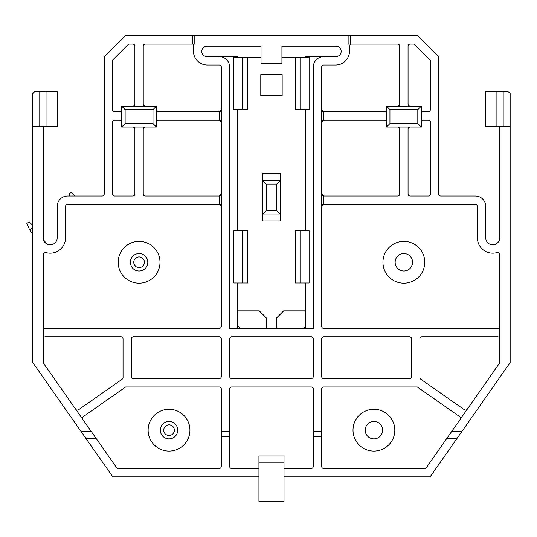 <?xml version="1.0" encoding="UTF-8"?>
<svg xmlns="http://www.w3.org/2000/svg" width="537" height="537" viewBox="0 0 537 537"><rect width="100%" height="100%" fill="white"/><g stroke="black" fill="none" stroke-linecap="round" stroke-linejoin="round"><path stroke-width="0.81" d="M237.327 57.204L237.327 56.654L207.013 56.654A5.229 5.229 0 0 1 201.784 51.424A5.229 5.229 0 0 1 207.013 46.195L261.022 46.195L261.022 63.621L281.925 63.621L281.925 46.195L335.934 46.195A5.229 5.229 0 0 1 341.156 51.424A5.229 5.229 0 0 1 335.934 56.654L305.62 56.654L305.62 57.204M365.2 430.171A8.713 8.713 0 0 1 373.913 421.464A8.713 8.713 0 0 1 382.626 430.171A8.713 8.713 0 0 1 373.913 438.883A8.713 8.713 0 0 1 365.2 430.171M395.138 262.278A8.713 8.713 0 0 1 403.851 253.565A8.713 8.713 0 0 1 412.564 262.278A8.713 8.713 0 0 1 403.851 270.99A8.713 8.713 0 0 1 395.138 262.278M160.456 431.701A8.713 8.713 0 0 1 168.262 421.498A8.713 8.713 0 0 1 177.606 428.647M353.004 430.171A20.909 20.909 0 0 0 373.913 451.08A20.909 20.909 0 0 0 394.816 430.171A20.909 20.909 0 0 0 373.913 409.268A20.909 20.909 0 0 0 353.004 430.171M382.941 262.278A20.909 20.909 0 0 0 403.851 283.18A20.909 20.909 0 0 0 424.754 262.278A20.909 20.909 0 0 0 403.851 241.368A20.909 20.909 0 0 0 382.941 262.278M118.187 262.278A20.909 20.909 0 0 0 139.096 283.18A20.909 20.909 0 0 0 159.999 262.278A20.909 20.909 0 0 0 139.096 241.368A20.909 20.909 0 0 0 118.187 262.278M148.125 430.171A20.909 20.909 0 0 0 169.034 451.08A20.909 20.909 0 0 0 189.937 430.171A20.909 20.909 0 0 0 169.034 409.268A20.909 20.909 0 0 0 148.125 430.171M219.21 56.654A10.451 10.451 0 0 1 229.661 67.105L229.661 328.429L313.286 328.429L313.286 67.105A10.451 10.451 0 0 1 323.737 56.654M133.491 378.605A2.088 2.088 0 0 1 131.404 376.518L131.404 338.881A2.088 2.088 0 0 1 133.491 336.793L219.21 336.793A2.088 2.088 0 0 1 221.298 338.881L221.298 376.518A2.088 2.088 0 0 1 219.21 378.605L133.491 378.605M229.661 338.881A2.088 2.088 0 0 1 231.749 336.793L311.192 336.793A2.088 2.088 0 0 1 313.286 338.881L313.286 376.518A2.088 2.088 0 0 1 311.192 378.605L231.749 378.605A2.088 2.088 0 0 1 229.661 376.518L229.661 338.881M409.449 336.793A2.088 2.088 0 0 1 411.543 338.881L411.543 376.518A2.088 2.088 0 0 1 409.449 378.605L323.737 378.605A2.088 2.088 0 0 1 321.65 376.518L321.65 338.881A2.088 2.088 0 0 1 323.737 336.793L409.449 336.793M499.699 328.429L323.737 328.429A2.088 2.088 0 0 1 321.65 326.342L321.65 67.105A2.088 2.088 0 0 1 323.737 65.017L335.585 65.017A13.935 13.935 0 0 0 349.52 51.075L349.52 46.195A2.088 2.088 0 0 1 351.614 44.108M348.13 35.744L350.218 35.744L350.218 44.108L348.13 44.108L348.13 35.744L194.817 35.744L194.817 44.108L192.723 44.108L192.723 35.744L194.817 35.744M193.421 44.108L193.421 51.075A13.935 13.935 0 0 0 207.363 65.017L219.21 65.017A2.088 2.088 0 0 1 221.298 67.105L221.298 326.342A2.088 2.088 0 0 1 219.21 328.429L43.249 328.429M43.249 338.881A2.088 2.088 0 0 1 45.336 336.793L120.946 336.793A2.088 2.088 0 0 1 123.04 338.881L123.04 377.518A2.088 2.088 0 0 1 122.147 379.229L78.583 409.738A2.088 2.088 0 0 1 75.67 409.221M82.866 419.498A2.088 2.088 0 0 1 83.376 416.584L125.678 386.969L219.21 386.969A2.088 2.088 0 0 1 221.298 389.057L221.298 431.567L229.661 431.567L229.661 389.057A2.088 2.088 0 0 1 231.749 386.969L311.192 386.969A2.088 2.088 0 0 1 313.286 389.057L313.286 431.567L321.65 431.567L321.65 389.057A2.088 2.088 0 0 1 323.737 386.969L417.269 386.969L459.565 416.584A2.088 2.088 0 0 1 460.081 419.498M467.277 409.221A2.088 2.088 0 0 1 464.364 409.738L420.8 379.229A2.088 2.088 0 0 1 419.907 377.518L419.907 338.881A2.088 2.088 0 0 1 421.995 336.793L497.604 336.793A2.088 2.088 0 0 1 499.699 338.881M305.62 109.467L305.62 230.729M305.62 282.992L305.62 328.429M237.327 328.429L237.327 282.992M237.327 230.729L237.327 109.467M284.013 476.863L430.117 476.863L510.15 362.569L510.15 93.586L508.062 91.498L503.182 91.498L503.182 126.336L510.15 126.336M32.797 126.336L39.765 126.336L39.765 91.498L34.885 91.498A2.088 2.088 0 0 0 32.797 93.586L34.885 91.498A2.088 2.088 0 0 0 32.797 93.586L32.797 362.569L112.824 476.863L258.928 476.863M43.249 126.336L43.249 237.837A6.968 6.968 0 0 0 50.216 244.805A6.968 6.968 0 0 0 57.184 237.837L57.184 206.477A10.451 10.451 0 0 1 67.635 196.025L102.131 196.025A2.088 2.088 0 0 0 104.225 193.938L104.225 56.654L125.128 35.744L192.723 35.744M350.218 35.744L417.813 35.744L438.722 56.654L438.722 193.938A2.088 2.088 0 0 0 440.81 196.025L475.305 196.025A10.451 10.451 0 0 1 485.757 206.477L485.757 237.837A6.968 6.968 0 0 0 492.731 244.805A6.968 6.968 0 0 0 499.699 237.837L499.699 126.336M397.608 127.034A2.088 2.088 0 0 1 399.696 129.128L399.696 193.938A2.088 2.088 0 0 1 397.608 196.025L323.737 196.025L323.737 204.389A2.088 2.088 0 0 0 321.65 206.477L323.737 204.389L475.305 204.389A2.088 2.088 0 0 1 477.4 206.477L477.4 237.837A15.331 15.331 0 0 0 497.02 252.558A2.088 2.088 0 0 1 499.699 254.565L499.699 362.918L425.767 468.499L323.737 468.499A2.088 2.088 0 0 1 321.65 466.411L321.65 431.567M313.286 431.567L313.286 436.447L321.65 436.447M313.286 436.447L313.286 466.411A2.088 2.088 0 0 1 311.192 468.499L284.013 468.499M229.661 431.567L229.661 466.411A2.088 2.088 0 0 0 231.749 468.499L258.928 468.499M221.298 431.567L221.298 436.447L229.661 436.447M145.339 127.034A2.088 2.088 0 0 0 143.245 129.128L143.245 193.938A2.088 2.088 0 0 0 145.339 196.025L219.21 196.025A2.088 2.088 0 0 0 221.298 193.938L219.21 196.025L219.21 204.389L67.635 204.389A2.088 2.088 0 0 0 65.548 206.477L65.548 237.837A15.331 15.331 0 0 1 45.92 252.558A2.088 2.088 0 0 0 43.249 254.565L43.249 362.918L117.18 468.499L219.21 468.499A2.088 2.088 0 0 0 221.298 466.411L221.298 436.447M219.21 204.389L221.298 206.477A2.088 2.088 0 0 0 219.21 204.389M221.298 109.615L219.21 111.703A2.088 2.088 0 0 0 221.298 109.615M156.489 122.154A2.088 2.088 0 0 1 158.576 120.066L219.21 120.066L221.298 122.154A2.088 2.088 0 0 0 219.21 120.066L219.21 111.703L158.576 111.703A2.088 2.088 0 0 1 156.489 109.615M321.65 122.154L323.737 120.066A2.088 2.088 0 0 0 321.65 122.154M386.459 109.615A2.088 2.088 0 0 1 384.364 111.703L323.737 111.703L321.65 109.615A2.088 2.088 0 0 0 323.737 111.703L323.737 120.066L384.364 120.066A2.088 2.088 0 0 1 386.459 122.154M323.737 196.025L321.65 193.938A2.088 2.088 0 0 0 323.737 196.025M451.624 431.567L461.833 431.567M350.218 44.108L397.608 44.108A2.088 2.088 0 0 1 399.696 46.195L399.696 104.037A2.088 2.088 0 0 1 397.608 106.131M410.147 106.131A2.088 2.088 0 0 1 408.06 104.037L408.06 46.195A2.088 2.088 0 0 1 410.147 44.108L414.349 44.108L430.359 60.117L430.359 109.615A2.088 2.088 0 0 1 428.271 111.703L423.391 111.703A2.088 2.088 0 0 1 421.297 109.615M421.297 122.154A2.088 2.088 0 0 1 423.391 120.066L428.271 120.066A2.088 2.088 0 0 1 430.359 122.154L430.359 193.938A2.088 2.088 0 0 1 428.271 196.025L410.147 196.025A2.088 2.088 0 0 1 408.06 193.938L408.06 129.128A2.088 2.088 0 0 1 410.147 127.034M446.75 438.534L456.953 438.534M96.197 438.534L85.987 438.534M91.317 431.567L81.107 431.567M121.644 109.615A2.088 2.088 0 0 1 119.556 111.703L114.676 111.703A2.088 2.088 0 0 1 112.589 109.615L112.589 60.117L128.591 44.108L132.793 44.108A2.088 2.088 0 0 1 134.888 46.195L134.888 104.037A2.088 2.088 0 0 1 132.793 106.131M145.339 106.131A2.088 2.088 0 0 1 143.245 104.037L143.245 46.195A2.088 2.088 0 0 1 145.339 44.108L192.723 44.108M132.793 127.034A2.088 2.088 0 0 1 134.888 129.128L134.888 193.938A2.088 2.088 0 0 1 132.793 196.025L114.676 196.025A2.088 2.088 0 0 1 112.589 193.938L112.589 122.154A2.088 2.088 0 0 1 114.676 120.066L119.556 120.066A2.088 2.088 0 0 1 121.644 122.154M39.765 91.498L57.184 91.498L57.184 126.336L39.765 126.336M496.906 126.336L496.906 91.498L485.757 91.498L485.757 126.336L503.182 126.336M421.297 127.034L386.459 127.034L386.459 106.131L421.297 106.131L421.297 127.034L417.813 123.55L389.943 123.55L386.459 127.034M121.644 106.131L121.644 127.034L156.489 127.034L156.489 106.131L121.644 106.131L125.128 109.615L153.005 109.615L156.489 106.131M46.034 91.498L46.034 126.336M496.906 91.498L503.182 91.498M284.013 462.928L284.013 455.96L258.928 455.96L258.928 501.256L284.013 501.256L284.013 462.928L258.928 462.928M421.297 106.131L417.813 109.615L417.813 123.55M386.459 106.131L389.943 109.615L417.813 109.615M121.644 127.034L125.128 123.55L125.128 109.615M156.489 127.034L153.005 123.55L125.128 123.55M389.943 123.55L389.943 109.615M153.005 109.615L153.005 123.55M43.651 240.173L45.773 243.207M32.797 234.387L29.703 229.977L26.85 223.473L29.132 221.875L32.797 225.372M32.797 227.816L29.703 229.977M70.025 196.025L69.092 193.891L71.374 192.293L75.281 196.025M147.803 262.278A8.713 8.713 0 0 1 139.096 270.99A8.713 8.713 0 0 1 130.384 262.278A8.713 8.713 0 0 1 139.096 253.565A8.713 8.713 0 0 1 147.803 262.278M133.76 262.278A5.33 5.33 0 0 1 139.096 256.948A5.33 5.33 0 0 1 144.426 262.278A5.33 5.33 0 0 1 139.096 267.607A5.33 5.33 0 0 1 133.76 262.278M177.74 430.177A8.713 8.713 0 0 1 169.034 438.883A8.713 8.713 0 0 1 160.321 430.177A8.713 8.713 0 0 1 169.034 421.464A8.713 8.713 0 0 1 177.74 430.177M163.704 430.177A5.33 5.33 0 0 1 169.034 424.841A5.33 5.33 0 0 1 174.364 430.177A5.33 5.33 0 0 1 169.034 435.507A5.33 5.33 0 0 1 163.704 430.177M280.18 173.585L262.761 173.585L262.761 180.553L266.245 184.037L266.245 210.517L262.761 214.001L262.761 180.553L280.18 180.553L280.18 173.585M262.761 220.969L280.18 220.969L280.18 214.001L262.761 214.001L262.761 220.969M237.327 324.811L239.864 328.429M303.982 328.429L305.62 326.093M305.62 310.863L283.67 310.863L276.696 317.837L276.696 328.429M247.779 57.204L247.779 109.467L233.843 109.467L233.843 57.204L261.022 57.204M281.925 57.204L309.104 57.204L309.104 109.467L300.74 109.467L300.74 57.204M266.245 328.429L266.245 317.837L259.277 310.863L237.327 310.863M300.74 282.992L295.169 282.992L295.169 230.729L309.104 230.729L309.104 282.992L300.74 282.992L300.74 230.729M260.781 74.63L282.16 74.63L282.16 95.532L260.781 95.532L260.781 74.63M276.696 184.037L280.18 180.553L280.18 214.001L276.696 210.517L276.696 184.037L266.245 184.037M242.2 282.992L247.779 282.992L247.779 230.729L233.843 230.729L233.843 282.992L242.2 282.992L242.2 230.729M300.74 109.467L295.169 109.467L295.169 57.204M242.2 57.204L242.2 109.467M266.245 210.517L276.696 210.517M43.269 238.421L43.403 239.294M43.571 239.938L47.034 244.04M55.955 241.784L56.862 239.938M57.029 239.294L57.157 238.421M32.797 101.949L32.797 93.586"/></g></svg>
